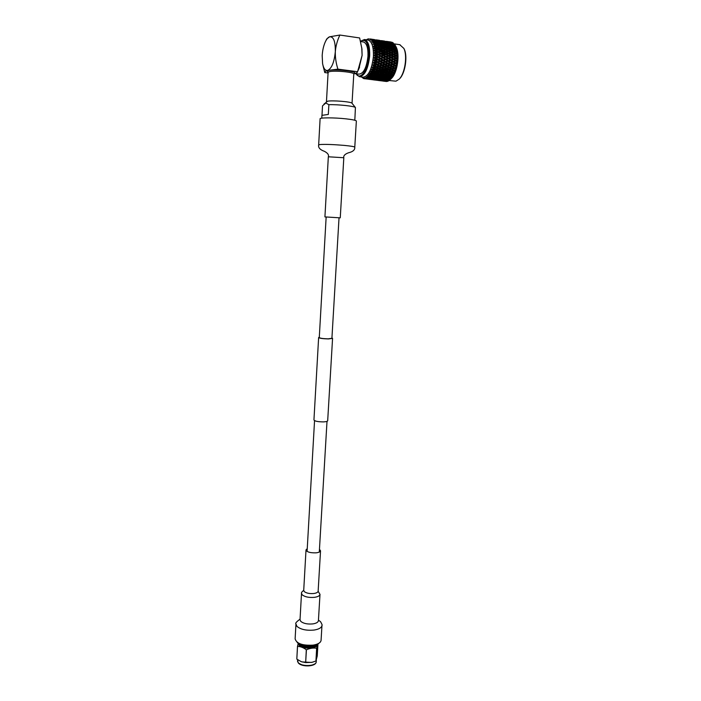 <?xml version="1.0" encoding="UTF-8"?>
<svg xmlns="http://www.w3.org/2000/svg" width="701" height="701" viewBox="0 0 701 701"><rect width="100%" height="100%" fill="white"/><g stroke="black" fill="none" stroke-linecap="round" stroke-linejoin="round"><path stroke-width="1.05" d="M319.297 337.19L318.631 337.514C319.507 338.311 322.767 338.785 328.418 338.933L332.563 338.364L331.932 337.926M318.631 337.549L313.943 419.952C314.784 421.222 317.991 421.862 323.564 421.888C326.105 421.757 327.481 421.389 327.682 420.793L327.691 420.731M326.149 217.003L319.279 337.549C320.077 338.276 323.03 338.706 328.156 338.837L331.915 338.294M297.093 642.247L297.469 642.677C300.817 646.559 313.978 647.365 318.088 643.939L318.727 643.369M297.934 643.106L298.267 643.413C301.351 646.988 313.435 647.724 317.22 644.569L318.088 643.939M298.644 643.763L299.152 644.534C302.035 648.337 315.292 648.46 317.018 644.718M304.374 646.173L311.042 646.515M298.416 643.562L299.117 645.218C302.333 649.45 317.316 648.889 317.255 644.561L317.255 644.561M297.513 659.615L298.135 662.541C301.281 666.861 315.967 666.362 316.212 661.954L316.239 661.648M302 661.928L311.516 662.436M298.836 663.216C303.91 666.449 309.159 666.721 314.574 664.031M298.223 643.369L297.522 646.383C300.484 646.445 303.419 647.575 306.311 649.774L306.407 649.792C309.886 648.215 313.294 647.706 316.642 648.267L317.606 644.28M297.487 646.348L296.812 659.106L297.522 646.383M317.956 644.026L317.246 655.996L315.941 660.973L316.694 648.232M316.642 648.267L315.941 660.973M315.879 661.008L312.05 662.322L305.662 662.585L306.407 649.792M306.311 649.774L305.662 662.585M305.575 662.576L301.272 661.674L296.812 659.106M353.786 74.061L353.795 73.991C354.355 72.133 333.974 70.24 329.207 71.721L328.103 72.422L326.464 101.654M353.786 74.14L354.636 73.202C357.203 71.222 333.939 68.821 328.462 70.521L327.428 71.537L328.103 72.483M352.007 103.257L351.928 103.152C350.982 101.698 331.985 100.19 327.551 101.224L323.923 104.151M321.996 115.174L322.513 105.851L325.79 103.038L328.874 104.677L328.322 114.438L321.925 115.35L321.768 118.162M354.96 117.435L355.416 107.533C354.426 106.158 338.346 104.414 328.874 104.677M354.995 73.605L359.061 74.131C363.67 73.526 366.641 67.568 367.972 56.264C368.227 47.966 366.728 43.199 363.477 41.972L363.241 41.937M374.229 46.24L374.632 46.625L374.842 45.854L374.387 45.644L373.545 46.117L374.229 46.24L373.721 46.862L374.991 46.529L390.737 55.256L388.205 56.08L384.954 54.135M379.039 70.687L380.328 69.671M383.605 55.204L383.167 53.241M391.509 78.363L391.631 78.232C397.318 72.755 400.061 54.617 396.231 47.204L395.723 46.248M389.143 80.51L395.96 81.185L399.237 79.108C404.898 73.587 407.623 55.852 403.864 48.43L399.763 44.689M367.885 40.018L368.174 40.062C371.951 41.482 373.694 46.985 373.396 56.571C371.837 69.618 368.375 76.488 363.013 77.171L359.631 76.733M367.079 78.88L364.599 78.714L364.029 77.969L364.091 78.678L363.591 78.565L361.514 76.979M364.599 78.714L365.615 78.714L365.037 77.829L365.125 78.678M368.27 78.556L365.642 78.556L366.737 78.1M369.445 77.942L367.035 78.188L366.062 77.39L366.176 78.363M366.711 78.083L367.815 77.329M370.61 77.031L368.104 77.434L367.096 76.654L367.315 77.303L366.693 76.979L367.245 77.732M367.78 77.312L368.875 76.26M371.749 75.848L369.155 76.391L368.113 75.629L368.367 76.321L367.718 76.067L368.305 76.812M368.831 76.243L369.9 74.911M372.844 74.411L370.189 75.06L369.103 74.341L369.383 75.051L368.717 74.876L369.348 75.594M369.856 74.884L370.864 73.29M371.215 73.456L373.878 73.517L373.878 72.738L374.904 73.333L376.901 72.948L376.884 72.185L377.918 72.746L379.898 72.326L379.854 71.581L380.906 72.107L382.869 71.651L382.807 70.924L383.876 71.414L385.822 70.941L385.743 70.231L386.821 70.687L388.748 70.179L388.643 69.495L389.73 69.916L391.64 69.39L391.509 68.733L394.505 68.567L393.76 68.05L371.171 73.465L370.049 72.79L370.365 73.517L369.681 73.421L370.347 74.113M370.365 73.517L371.784 72.282L371.767 71.511L372.801 72.072L374.79 71.66L374.746 70.906L372.59 69.574L373.659 70.065L375.622 69.592L375.534 68.873L373.335 67.454L374.422 67.883L376.358 67.349L373.975 65.202L376.989 64.974L374.5 62.836L377.497 62.494L374.912 60.4L377.883 59.962L375.201 57.938L378.137 57.421L375.35 55.493L378.251 54.906L375.377 53.101L378.225 52.452L377.34 51.927L374.352 52.496L374.974 52.873L374.378 53.416L375.272 53.442L374.352 52.496M376.323 74.122L378.978 74.183L378.987 73.403L379.995 73.999L381.984 73.614L381.966 72.851L383 73.412L384.98 72.992L384.937 72.247L385.988 72.773L387.942 72.326L387.881 71.598L388.941 72.089L390.886 71.607L390.799 70.906L391.877 71.362L393.804 70.854L393.699 70.17L379.294 73.579L374.746 70.906L375.797 71.432L377.778 70.985L377.716 70.249L378.785 70.748L380.739 70.266L380.652 69.557L381.73 70.012L383.666 69.504L383.561 68.821L384.656 69.241L386.575 68.716L386.444 68.058L387.548 68.435L389.449 67.883L389.3 67.261L390.413 67.603L392.288 67.033L392.113 66.437L395.092 66.157L394.908 65.605L375.079 70.976L372.082 71.633L370.934 71.02L371.285 71.739L370.592 71.739L371.293 72.378M371.74 71.423L372.652 70.31L371.74 69.04L372.126 69.758L371.434 69.837L372.17 70.415M381.405 74.788L384.052 74.849L384.06 74.069L385.068 74.656L387.057 74.28L387.04 73.517L388.065 74.078L390.036 73.658L389.993 72.913L391.035 73.439L392.989 72.992L392.928 72.264L384.376 74.245L375.534 68.873L376.621 69.338L378.566 68.829L378.461 68.137L379.556 68.558L381.475 68.032L381.353 67.375L382.457 67.752L384.358 67.2L384.209 66.577L385.331 66.919L387.215 66.35L387.048 65.754L388.17 66.052L390.028 65.473L389.844 64.913L390.974 65.175L392.814 64.58L392.604 64.063L395.557 63.677L395.329 63.195L372.923 69.592L371.74 69.04M372.582 69.364L373.431 68.146L372.459 66.893L372.888 67.585L372.187 67.752L372.958 68.269M386.47 75.445L389.099 75.506L389.108 74.727L390.115 75.322L392.096 74.937L392.078 74.175L389.423 74.902L376.227 66.691L377.34 67.068L379.25 66.516L379.11 65.885L382.115 65.666L381.949 65.07L383.07 65.368L384.937 64.781L384.753 64.229L385.892 64.483L387.732 63.887L387.53 63.37L388.669 63.581L390.492 62.985L390.264 62.503L391.412 62.678L393.208 62.074L392.963 61.635L395.89 61.153L395.627 60.759L373.677 67.375L372.459 66.893M373.318 67.138L374.115 65.833L373.081 64.606L373.537 65.272L372.853 65.517L373.651 65.964M395.241 58.104L396.109 57.797L394.453 56.746L393.279 56.79L393.594 56.211L391.903 55.177L390.737 55.256L395.241 58.104L393.191 59.199L376.823 64.378L374.325 65.018L373.081 64.606M373.957 64.764L374.685 63.397L373.589 62.223L374.08 62.845L373.405 63.169L374.229 63.537M392.735 56.509L377.296 61.977L373.589 62.223M374.474 62.293L375.131 60.882L373.975 59.787L374.509 60.356L373.835 60.742L374.685 61.031M390.185 54.932L377.646 59.524L373.975 59.787M374.869 59.76L375.456 58.341L374.229 57.324L374.798 57.832L374.15 58.279L375.017 58.481M387.6 53.372L377.865 57.07L374.229 57.324M375.131 57.21L375.64 55.8L374.36 54.88L374.956 55.326L374.325 55.826L375.21 55.94M390.878 41.999L388.407 41.648M392.402 42.358L389.449 41.946L392.402 42.358M393.384 42.963L390.422 42.568L393.384 42.963M394.295 43.874L391.316 43.497L394.295 43.874M391.649 44.917L393.541 44.522L395.11 45.074L394.847 44.636M395.11 45.074L394.041 45.416L392.122 44.715M394.488 46.003L395.592 45.968L395.206 45.241M392.236 46.415L394.286 45.924L396.118 47.072L395.592 46.012M395.82 46.538L394.716 46.993L392.832 46.196M395.022 47.624L396.258 47.431L395.899 46.739M396.118 47.309L395.671 47.405M392.709 48.159L394.908 47.58L396.696 48.719L396.231 47.65M396.424 48.264L395.259 48.798L393.419 47.94M395.259 48.798L395.066 49.552L394.488 49.009L392.954 49.42L392.735 50.174L393.883 49.894L396.819 49.131L396.486 48.492M396.652 49.131L396.196 49.254M395.417 49.464L397.16 50.586L396.748 49.526M396.897 50.2L395.679 50.822L393.883 49.894M395.679 50.822L395.443 51.55L396.6 51.304L397.257 51.042L396.941 50.454M397.073 51.164L396.6 51.304M395.793 51.55L394.882 51.059L393.305 51.541L393.051 52.242L395.793 51.55L397.502 52.628L397.134 51.594M397.239 52.338L395.969 53.022L394.216 52.04M395.969 53.022L395.697 53.697L396.862 53.53L397.555 53.127L397.265 52.61M397.344 53.372L397.379 53.828L396.862 53.53M396.03 53.802L395.145 53.285L393.235 54.459L396.03 53.802L397.695 54.836L397.379 53.828M397.432 54.625L396.109 55.361L394.4 54.336M396.109 55.361L395.811 55.975L397.476 55.721L397.449 54.915M397.476 55.721L397.493 56.203L396.976 55.887M394.453 56.746L396.126 56.176L397.765 57.149L397.493 56.203M397.493 57.026L396.109 57.797M397.467 58.165L397.449 58.665L396.959 58.341L397.493 57.324M396.959 58.341L396.083 58.647L397.686 59.541L397.449 58.665M397.406 59.506L395.969 60.304L394.356 59.234L396.083 58.647M395.89 61.153L397.476 61.968L395.627 60.759L397.318 60.663L397.388 59.813M397.318 60.663L397.265 61.171L396.792 60.847M397.476 61.968L397.265 61.171M397.178 62.021L395.688 62.827L394.12 61.758M395.557 63.677L397.125 64.396L395.329 63.195L397.02 63.186L397.143 62.336M397.02 63.186L396.95 63.686L396.477 63.37M397.125 64.396L396.95 63.686M396.81 64.536L395.268 65.324L393.743 64.273M395.092 66.157L396.652 66.77L394.908 65.605L396.591 65.684L396.757 64.843M396.591 65.684L396.494 66.174L396.039 65.859M396.652 66.77L396.494 66.174M396.31 66.998L394.716 67.76L393.243 66.735M394.505 68.567L395.688 69.373L396.056 69.075L394.356 67.944L396.039 68.111L396.24 67.296M396.039 68.111L395.469 68.277M396.056 69.075L395.907 68.584M395.688 69.373L394.05 70.091L392.613 69.11M393.804 70.854L394.952 71.625L395.346 71.257L393.699 70.17L394.786 70.591L395.601 69.662M395.364 70.433L394.786 70.591M394.952 71.625L393.279 72.291L391.877 71.362M392.989 72.992L394.111 73.71L394.549 73.281L392.928 72.264L393.988 72.755L394.856 71.888M394.575 72.615L393.988 72.755M394.111 73.71L392.411 74.306L391.035 73.439M392.096 74.937L393.191 75.603L393.655 75.112L392.078 74.175L393.103 74.735L394.006 73.956M393.699 74.613L393.103 74.735M393.191 75.603L391.456 76.111L390.115 75.322M391.5 76.102L392.744 76.4L393.077 75.822M392.744 76.4L392.139 76.505M388.538 76.584L392.201 77.268L392.542 76.733M392.201 77.268L390.448 77.68L389.125 76.97M390.597 77.662L391.728 77.951L392.078 77.46M391.728 77.951L391.114 78.03M387.609 78.021L391.158 78.687L391.517 78.232M391.158 78.687L389.388 78.994L388.082 78.372M389.633 78.968L391.027 78.836M390.659 79.248L390.045 79.292M390.071 79.826L386.996 79.502L390.071 79.826M388.643 80.01L389.887 79.949M389.563 80.256L388.95 80.282M388.967 80.676L385.9 80.343L388.967 80.676M387.635 80.764L388.704 80.764M388.459 80.974L387.846 80.966M387.863 81.237L384.805 80.878L387.863 81.237M386.628 81.228L387.513 81.272M387.355 81.386L386.75 81.351M356.047 73.736C360.034 80.948 368.095 70.126 368.752 56.054C368.744 43.296 365.992 38.362 360.498 41.236L364.476 39.519C368.235 40.938 369.962 46.45 369.664 56.054C368.121 69.127 364.686 76.006 359.35 76.698L356.117 73.85M403.785 48.273L404.197 49.07C407.816 56.211 405.196 73.263 399.745 78.582L399.623 78.714M374.614 44.68L376.779 44.128L378.671 44.943L377.156 45.285L375.272 44.452M377.156 45.285L376.998 46.003M376.928 46.021L376.376 45.477L374.842 45.854M374.387 45.644L374.5 44.627L376.376 45.477M379.776 47.361L379.188 46.801L377.629 47.221L375.009 46.538M375.789 46.319L377.331 45.915L379.188 46.801M377.401 45.951L379.644 45.372L381.51 46.213L379.986 46.599L378.119 45.723M379.986 46.599L379.793 47.353M387.162 47.502L386.619 46.958L385.094 47.335L384.902 48.089L384.314 47.545L382.772 47.957L382.553 48.711L381.966 48.185L380.398 48.632L378.575 47.694L374.614 48.29L374.071 48.904L377.76 47.922M378.575 47.694L380.135 47.265L381.966 48.185M380.152 47.274L382.466 46.66L384.314 47.545M382.772 47.957L380.932 47.055M392.411 74.306L376.823 64.378L379.828 64.089L377.296 61.977L380.284 61.592L377.646 59.524L378.812 59.655L380.599 59.05L380.345 58.647L391.053 55.467L391.035 54.643L389.327 53.618L388.152 53.749L388.442 53.101L386.698 52.084L385.524 52.251L385.795 51.576L384.025 50.586L382.869 50.796L383.114 50.086L381.318 49.123L385.252 48.001L387.083 48.921L385.515 49.368L383.701 48.43M385.515 49.368L385.278 50.095L384.709 49.605L383.114 50.086M382.904 48.658L384.709 49.605M384.025 50.586L388.012 49.394L387.083 48.921M386.698 52.084L393.086 50.121L392.166 49.648L390.615 50.095L390.378 50.822L389.809 50.332L388.223 50.814L387.977 51.523L387.408 51.068L385.795 51.576M385.62 50.095L387.408 51.068M388.223 50.814L386.435 49.85M389.327 53.618L393.392 52.295L392.49 51.795L390.623 52.978L390.071 52.566L388.442 53.101M388.31 51.576L390.071 52.566M390.895 52.303L389.134 51.313M391.903 55.177L393.559 54.617L392.683 54.091L391.035 54.643M390.956 53.083L392.683 54.091M393.524 53.819L391.789 52.812M376.279 44.233L373.843 43.839L373.028 44.356L373.721 44.4M374.308 44.032L374.176 44.698M396.126 56.176L395.303 55.668M397.765 57.149L395.268 55.651L393.594 56.211M393.559 54.617L395.268 55.651M374.106 43.041L376.113 42.595L378.041 43.322L376.56 43.585L374.641 42.822M376.56 43.585L376.455 44.198M373.843 43.839L373.887 42.954L375.806 43.725M379.188 45.469L378.671 44.943M376.945 44.198L379.022 43.699L380.932 44.47L379.443 44.776L377.541 43.979M379.443 44.776L379.311 45.442M382.063 46.765L381.51 46.213M379.758 45.416L381.905 44.873L383.789 45.688L382.29 46.029L380.415 45.197M382.29 46.029L382.124 46.748M382.527 46.687L384.753 46.108L386.619 46.958M385.094 47.335L383.245 46.468M385.261 48.01L387.574 47.396L389.414 48.273L387.872 48.693L386.041 47.791M387.872 48.693L387.662 49.447L390.352 48.737L392.166 49.648M388.012 49.394L389.809 50.332M390.615 50.095L388.81 49.166M390.72 50.822L392.49 51.795M393.305 51.541L391.526 50.577M375.517 42.682L373.186 42.27L372.406 42.831L373.098 42.787M373.659 42.446L373.572 43.015M393.392 52.295L395.145 53.285M373.484 41.657L375.333 41.324L377.296 41.955L373.905 41.464M375.859 42.13L375.797 42.638M373.186 42.27L373.169 41.543L375.114 42.226M378.479 43.804L378.041 43.322M376.376 42.691L378.303 42.297L380.24 42.98L376.858 42.481M378.794 43.199L378.706 43.76M381.405 44.978L380.932 44.47M379.241 43.786L381.23 43.339L383.158 44.067L381.695 44.329L379.776 43.576M381.695 44.329L381.581 44.943M384.297 46.213L383.789 45.688M382.071 44.943L384.13 44.443L386.041 45.215L384.56 45.521L382.667 44.724M384.56 45.521L384.42 46.187M384.867 46.161L387.005 45.618L388.889 46.424L387.399 46.765L385.524 45.933M387.399 46.765L387.232 47.484M389.993 48.833L389.414 48.273M387.635 47.423L389.844 46.844L391.701 47.686L390.194 48.071L388.345 47.204M390.194 48.071L389.993 48.825M390.361 48.737L392.648 48.132L394.488 49.009M392.954 49.42L391.132 48.527M374.658 41.385L372.424 40.973L371.679 41.569L372.371 41.438M372.906 41.131L372.862 41.587M393.086 50.121L394.882 51.059M372.766 40.535L376.463 40.877L373.072 40.386M372.424 40.973L372.354 40.421L374.325 41.008M375.701 41.438L379.451 41.753L376.069 41.263M378.032 41.885L377.988 42.332M380.643 43.427L380.24 42.98M378.61 42.402L380.459 42.069L382.404 42.7L379.031 42.209M380.976 42.875L380.923 43.383M383.587 44.549L383.158 44.067M381.493 43.436L383.403 43.041L385.34 43.725L381.966 43.225M383.894 43.944L383.815 44.505M386.505 45.723L386.041 45.215M384.341 44.531L386.33 44.084L388.249 44.803L386.794 45.066L384.884 44.312M386.794 45.066L386.68 45.688M389.388 46.949L388.889 46.424M387.171 45.679L389.221 45.188L391.114 45.951L389.651 46.257L387.767 45.46M389.651 46.257L389.511 46.923M392.236 48.229L391.701 47.686M389.958 46.897L392.078 46.354L393.953 47.16L392.472 47.502L390.606 46.669M392.472 47.502L392.306 48.22M373.703 40.36L371.548 40.369M371.968 39.712L375.552 40.106L372.161 39.607M372.66 39.624L371.136 39.58L373.458 40.08M374.939 40.465L378.566 40.824L375.193 40.334M377.892 41.289L381.563 41.631L378.198 41.131M380.809 42.183L384.542 42.498L381.178 42.007M383.132 42.63L383.088 43.076M385.743 44.172L385.34 43.725M383.71 43.147L385.541 42.814L387.495 43.444L384.13 42.954M386.076 43.62L386.014 44.128M388.678 45.285L388.249 44.803M386.584 44.172L388.485 43.786L390.413 44.461L387.066 43.97M388.985 44.68L388.897 45.241M391.579 46.459L391.114 45.951M389.432 45.267L391.395 44.82L393.305 45.539L391.859 45.802L389.958 45.057M391.859 45.802L391.754 46.424M370.82 39.791L370.321 40.123L371.118 39.58L371.574 39.975M371.136 39.379L370.654 39.598M394.453 47.686L393.953 47.16M394.716 46.993L394.575 47.659M371.109 39.186L374.571 39.633L371.188 39.142M372.336 39.274L370.154 39.037L372.511 39.458M374.106 39.782L377.62 40.202L374.238 39.712M377.085 40.465L380.643 40.851L377.278 40.36M380.047 41.21L383.657 41.578L380.292 41.079M382.983 42.034L386.645 42.375L383.289 41.885M385.9 42.927L389.607 43.243L386.26 42.752M388.214 43.374L388.17 43.821M390.808 44.908L390.413 44.461M388.792 43.891L390.606 43.558L392.551 44.189L389.204 43.699M391.14 44.365L391.079 44.873M369.83 39.291L370.645 39.274M370.154 38.967L369.69 39.142M393.743 46.021L393.305 45.539M394.041 45.416L393.962 45.977M370.636 39.019L371.504 39.142M373.221 39.414L374.185 39.545M376.218 39.931L379.653 40.386L376.297 39.887M379.206 40.535L382.693 40.956L379.337 40.456M382.168 41.21L385.716 41.596L382.36 41.105M385.129 41.955L388.713 42.314L385.375 41.823M388.056 42.779L391.693 43.111L388.354 42.621M368.787 39.107L370.864 39.054M393.27 44.11L393.226 44.557M377.436 40.027L376.621 39.913M378.303 40.159L379.267 40.29M381.291 40.684L384.718 41.131L381.37 40.64M384.279 41.28L387.741 41.692L384.411 41.201M387.232 41.955L390.755 42.34L387.425 41.85M367.718 39.238L368.63 38.818M382.501 40.772L381.686 40.658M383.368 40.903L384.332 41.035M386.347 41.42L389.756 41.867L386.426 41.385M387.539 41.517L386.733 41.403M365.58 78.836L367.657 78.994M369.024 79.257L364.59 78.705M366.527 78.661L368.735 78.687M370.207 79.082L366.649 78.784M365.615 78.714L366.938 78.968M367.622 79.09L368.954 79.292M368.577 79.108L370.724 79.204M372.143 79.528L368.656 79.187M368.761 79.274L369.646 79.353M369.637 79.388L372.704 79.642M370.636 79.476L374.054 79.896M367.49 78.188L369.821 78.074M371.399 78.608L367.71 78.398M366.676 78.372L367.999 78.731M368.673 78.906L369.997 79.213M369.541 78.792L371.819 78.74M373.335 79.204L369.716 78.95M370.68 79.362L372.003 79.616M371.591 79.309L373.799 79.336M375.254 79.721L371.714 79.432M372.669 79.73L373.992 79.932M373.624 79.756L375.762 79.844M377.164 80.168L373.703 79.826M373.799 79.914L374.676 79.993M374.667 80.028L377.725 80.282M375.657 80.116L379.075 80.527M368.463 77.425L370.82 77.609L370.89 77.154M372.573 77.846L368.779 77.697M367.745 77.723L369.068 78.188M369.742 78.416L371.066 78.827M370.514 78.17L372.906 77.977M374.518 78.591L370.785 78.407M371.749 79.02L373.063 79.379M372.564 78.836L374.886 78.722M376.446 79.257L372.783 79.047M373.738 79.546L375.044 79.853M374.597 79.432L376.858 79.388M378.374 79.844L374.772 79.599M375.718 80.002L377.024 80.256M376.621 79.949L378.829 79.975M380.275 80.361L376.744 80.072M377.699 80.37L379.004 80.571M378.645 80.396L380.783 80.484M382.168 80.799L378.724 80.466M378.812 80.545L379.688 80.633M379.67 80.659L382.728 80.913M380.669 80.755L384.06 81.167M369.418 76.365L371.872 76.523L371.942 75.945M373.729 76.803L371.18 77.276L369.848 76.698M368.805 76.777L370.137 77.338M370.82 77.609L372.143 78.126M371.486 77.259L373.896 77.434L373.966 76.917M375.692 77.688L373.186 78.091L371.863 77.557M372.827 78.372L374.141 78.836M373.545 78.074L375.894 78.267L375.973 77.802M377.637 78.494L373.861 78.346M374.816 79.055L376.122 79.467M375.578 78.819L377.953 78.626M379.565 79.231L375.85 79.055M376.787 79.669L378.102 80.019M377.611 79.485L379.933 79.362M381.484 79.896L377.83 79.686M378.768 80.194L380.065 80.492M379.627 80.072L381.887 80.028M383.377 80.484L379.802 80.238M380.731 80.641L382.027 80.887M381.633 80.589L383.833 80.615M385.27 81.001L381.756 80.711M383.798 81.185L386.33 81.456M385.646 81.395L386.277 81.491M382.693 81.009L383.99 81.211M383.64 81.027L386.777 81.482L383.719 81.106M370.347 75.042L372.897 75.147L372.941 74.464M374.851 75.489L372.222 76.085L370.882 75.419M369.839 75.542L371.188 76.199M371.872 76.523L373.212 77.128M372.433 76.067L374.939 76.199L375 75.568M376.84 76.505L374.255 77.049L372.914 76.418M373.896 77.434L375.219 77.986M374.509 77.022L376.963 77.18L377.024 76.602M378.803 77.452L376.262 77.925L374.939 77.355M375.894 78.267L377.208 78.775M376.56 77.907L378.961 78.083L379.031 77.566M380.748 78.337L378.242 78.74L376.928 78.214M377.874 79.02L379.188 79.485M378.601 78.722L380.941 78.915L381.02 78.451M382.676 79.143L378.917 78.994M379.854 79.704L381.151 80.107M380.625 79.458L382.991 79.266M384.586 79.87L380.888 79.695M381.817 80.308L383.105 80.659M382.632 80.124L384.945 80.002M386.488 80.536L382.851 80.326M383.771 80.825L385.059 81.132M375.929 73.929L373.239 74.621L371.872 73.868M370.838 74.034L372.205 74.779M372.897 75.147L374.255 75.848M373.344 74.613L375.946 74.7L375.973 73.956M377.944 75.068L375.289 75.717L373.931 75.007M374.939 76.199L376.279 76.856M375.447 75.699L377.997 75.813L378.041 75.121M379.933 76.146L377.313 76.742L375.981 76.076M376.963 77.18L378.286 77.785M377.524 76.724L380.012 76.856L380.073 76.225M381.896 77.163L379.32 77.697L377.997 77.075M378.961 78.083L380.275 78.635M379.574 77.671L382.019 77.829L382.089 77.25M383.85 78.1L381.309 78.573L379.995 78.004M380.941 78.915L382.247 79.423M381.616 78.556L383.999 78.731L384.078 78.214M385.769 78.976L383.281 79.379L381.984 78.854M382.912 79.669L384.209 80.124M383.631 79.371L385.962 79.555L386.041 79.099M387.688 79.783L383.946 79.634M384.867 80.343L386.155 80.746M374.194 72.913L372.801 72.072M373.878 72.738L370.934 71.02M371.784 72.282L373.169 73.106M373.878 73.517L375.254 74.306M379.197 73.526L376.279 74.131L374.904 73.333M375.946 74.7L377.304 75.436M381.011 74.595L378.33 75.287L376.98 74.534M377.997 75.813L379.329 76.505M378.435 75.27L381.029 75.358L381.055 74.621M383.009 75.726L380.363 76.374L379.022 75.664M380.012 76.856L381.344 77.504M380.52 76.356L383.061 76.462L383.105 75.778M384.989 76.803L382.378 77.399L381.046 76.733M382.019 77.829L383.333 78.433M382.58 77.373L385.068 77.504L385.121 76.873M386.934 77.811L384.367 78.346L383.053 77.723M383.999 78.731L385.305 79.283M384.612 78.319L387.048 78.477L387.118 77.899M388.862 78.749L386.339 79.222L385.033 78.652M372.082 71.633L371.285 71.739M385.962 79.555L387.259 80.063M375.079 70.976L373.659 70.065M372.652 70.31L374.062 71.204M374.79 71.66L376.183 72.518M377.208 72.308L375.797 71.432M376.901 72.948L378.277 73.771M379.294 73.579L377.918 72.746M378.978 74.183L380.336 74.963M384.35 74.236L381.362 74.797L379.995 73.999M381.029 75.358L382.378 76.102M386.076 75.252L383.403 75.945L382.054 75.191M383.061 76.462L384.393 77.163M383.5 75.927L386.085 76.015L386.111 75.279M388.056 76.383L385.419 77.031L384.087 76.321M385.068 77.504L386.374 78.153M385.568 77.014L388.1 77.119L388.144 76.435M390.01 77.452L387.408 78.048L386.093 77.382M372.923 69.592L372.126 69.758M389.02 79.371L389.09 78.854M387.048 78.477L388.354 79.082M375.876 68.847L374.422 67.883M373.431 68.146L374.877 69.101M375.622 69.592L377.05 70.521M378.049 70.275L376.621 69.338M377.778 70.985L379.18 71.879M380.187 71.651L378.785 70.748M379.898 72.326L381.283 73.184M382.29 72.974L380.906 72.107M381.984 73.614L383.359 74.437M384.376 74.245L383 73.412M384.052 74.849L385.401 75.629M389.511 74.963L386.426 75.454L385.068 74.656M386.085 76.015L387.416 76.751M391.114 75.91L388.442 76.602L387.11 75.848M373.677 67.375L372.888 67.585M390.089 78.153L390.15 77.522M388.1 77.119L389.414 77.811M376.577 66.56L375.088 65.543M374.115 65.833L375.596 66.84M376.358 67.349L377.821 68.33M378.812 68.058L377.34 67.068M378.566 68.829L380.003 69.785M381.002 69.53L379.556 68.558M380.739 70.266L382.15 71.187M383.149 70.95L381.73 70.012M382.869 71.651L384.271 72.545M385.278 72.317L383.876 71.414M384.98 72.992L386.356 73.85M387.364 73.64L385.988 72.773M387.057 74.28L388.407 75.095M389.423 74.902L388.065 74.078M374.325 65.018L373.537 65.272M391.123 76.672L391.149 75.927M389.099 75.506L390.439 76.278M377.173 64.141L375.64 63.09M374.685 63.397L376.209 64.439M376.989 64.974L378.487 65.999M379.46 65.71L377.953 64.676M379.25 66.516L380.731 67.524M381.703 67.243L380.222 66.227M381.475 68.032L382.93 69.013M383.911 68.742L382.457 67.752M383.666 69.504L385.094 70.459M386.093 70.205L384.656 69.241M385.822 70.941L387.232 71.861M388.231 71.616L386.821 70.687M387.942 72.326L389.327 73.211M390.334 72.983L388.941 72.089M374.851 62.555L374.08 62.845M390.036 73.658L391.403 74.508M377.646 61.644L376.069 60.575M375.131 60.882L376.7 61.951M377.497 62.494L379.039 63.554M379.995 63.248L378.444 62.187M393.279 72.291L379.644 63.528L382.632 63.195L380.056 61.101L383.018 60.672L377.865 57.07L380.503 56.211L377.383 54.363L374.36 54.88M379.828 64.089L381.344 65.132M382.299 64.834L380.783 63.791M382.115 65.666L383.605 66.683M384.569 66.393L383.07 65.368M384.358 67.2L385.83 68.207M386.803 67.927L385.331 66.919M386.575 68.716L388.012 69.688M388.994 69.417L387.548 68.435M388.748 70.179L390.159 71.134M391.149 70.871L389.73 69.916M375.254 60.023L374.509 60.356M390.886 71.607L392.28 72.527M377.988 59.103L376.367 58.025M375.456 58.341L377.068 59.419M377.883 59.962L379.478 61.04M380.406 60.733L378.812 59.655M380.284 61.592L381.843 62.652M382.781 62.345L381.213 61.276M394.05 70.091L382.422 62.669L385.392 62.284L382.781 60.233L385.716 59.751L380.503 56.211L383.394 55.624L379.723 53.355M382.632 63.195L384.157 64.247M385.112 63.949L383.57 62.888M384.937 64.781L386.453 65.824M387.408 65.526L385.892 64.483M387.215 66.35L388.696 67.366M389.66 67.077L388.17 66.052M389.449 67.883L390.904 68.882M391.868 68.602L390.413 67.603M375.534 57.473L374.798 57.832M391.64 69.39L393.077 70.363M378.19 56.562L376.525 55.493M375.64 55.8L377.296 56.869M378.137 57.421L379.776 58.498M380.678 58.183L379.039 57.114M380.599 59.05L382.203 60.12M383.123 59.813L381.51 58.735M383.018 60.672L384.595 61.741M385.524 61.434L383.938 60.365M394.716 67.76L385.173 61.802L388.126 61.373L385.462 59.357L388.389 58.84L383.096 55.37L388.477 53.898M385.392 62.284L386.952 63.353M387.881 63.046L386.321 61.977M387.732 63.887L389.257 64.939M390.203 64.641L388.669 63.581M390.028 65.473L391.526 66.507M392.481 66.209L390.974 65.175M375.666 54.95L374.956 55.326M392.288 67.033L393.76 68.05M384.963 51.839L383.044 53.022L380.818 53.206L380.52 53.819L378.26 54.065L376.551 53.013M378.26 54.065L377.953 54.652L379.127 54.608L385.857 52.356M375.683 53.302L377.383 54.363M378.251 54.906L379.933 55.966M380.818 55.668L379.127 54.608M380.783 56.509L382.439 57.587M383.333 57.28L381.677 56.211M383.272 58.13L384.893 59.208M385.795 58.893L384.174 57.824M385.716 59.751L387.32 60.829M388.231 60.514L386.628 59.445M395.268 65.324L387.89 60.934L390.816 60.461L388.109 58.49L391.009 57.938L388.205 56.08L373.835 60.742M388.126 61.373L389.695 62.442M390.615 62.126L389.046 61.066M390.492 62.985L392.025 64.045M392.963 63.738L391.412 62.678M375.666 52.479L374.974 52.873M392.814 64.58L394.33 65.631M375.526 50.113L375.263 50.796L378.067 50.113L377.147 49.605L374.22 50.218L374.86 50.516L374.29 51.094L375.587 50.901L374.86 50.516M382.299 50.341L380.406 51.532L379.837 51.112L378.19 51.646L376.428 50.63M378.19 51.646L377.909 52.295L379.083 52.172L383.202 50.849M375.587 50.901L377.34 51.927M378.225 52.452L379.96 53.495M380.818 53.206L379.083 52.172M380.836 54.03L382.527 55.081M383.403 54.783L381.695 53.74M383.394 55.624L385.059 56.685M385.936 56.378L384.262 55.326M385.909 57.228L387.548 58.297M388.442 57.99L386.794 56.921M388.389 58.84L390.001 59.909M390.895 59.603L389.283 58.533M395.688 62.827L395.329 63.195L390.562 60.067L393.471 59.541L390.72 57.631L393.585 57.044M390.816 60.461L392.402 61.522M393.314 61.215L391.719 60.146M393.208 62.074L394.768 63.134M376.831 47.449L374.807 47.668L373.948 48.08L374.614 48.29M375.245 47.896L374.071 48.904M375.359 48.632L377.147 49.605M379.583 48.877L377.979 49.35L376.174 48.387M377.979 49.35L377.725 50.06L380.503 49.368M378.067 50.113L379.837 51.112M380.678 50.849L378.89 49.859M380.739 51.629L382.483 52.654M383.324 52.373L381.581 51.366M383.368 53.18L385.086 54.214M385.936 53.924L384.218 52.899M385.962 54.748L387.644 55.8M388.512 55.502L386.812 54.459M388.503 56.334L390.168 57.394M391.035 57.096L389.37 56.036M391.009 57.938L392.639 58.998M393.524 58.691L391.885 57.631M395.969 60.304L395.627 60.759L393.191 59.199L394.356 59.234M393.471 59.541L395.075 60.61M395.899 69.592L395.014 69.828M396.521 67.314L389.861 69.18M397.029 64.948L384.674 68.532M397.406 62.529L379.469 67.874M397.651 60.093L374.246 67.217M397.756 57.692L372.853 65.517M397.686 59.541L393.279 56.79L373.405 63.169M397.73 55.361L393.279 56.79L391.473 55.721M397.555 53.127L390.737 55.256L390.159 54.915M397.257 51.042L374.15 58.279M394.978 49.587L374.325 55.826M389.852 48.868L374.378 53.416M381.318 49.123L374.29 51.094M375.254 54.687L375.272 53.442M375.245 52.224L375.184 51.033M375.096 49.876L374.965 48.746M374.807 47.668L374.614 46.625M367.569 39.063L366.483 39.817M379.434 47.458L377.418 47.975L377.629 47.221M384.656 48.167L380.161 49.368L380.398 48.632M364.091 78.678L364.581 78.74M323.003 65.508L324.773 72.571C324.703 71.747 325.685 71.038 327.709 70.424L337.917 69.145C336.042 63.309 335.174 57.482 335.315 51.646C334.289 62.117 331.757 68.383 327.709 70.424C325.264 70.845 323.555 68.567 322.583 63.598L322.188 55.607C322.521 50.358 323.555 45.775 325.308 41.858C326.622 39.054 328.05 37.372 329.593 36.794L326.762 38.914L325.781 40.903M335.315 51.646C335.472 41.403 333.562 36.452 329.593 36.794L339.871 35.05C337.347 40.36 335.823 45.889 335.315 51.646M361.751 47.615L362.11 55.361L358.947 68.593M339.871 35.05L359.639 37.95L361.9 48.746L362.11 55.361L357.589 71.704C357.44 72.545 356.283 73.254 354.145 73.833L354.031 73.859M324.773 72.571L328.068 72.992M337.917 69.145L357.589 71.704M318.666 144.897L320.103 118.802C319.367 117.558 334.324 117.549 345.873 118.828C352.48 119.564 355.977 120.3 356.362 121.019L356.362 121.089M328.331 156.77C329.032 154.895 327.735 153.09 324.432 151.337C320.024 149.742 318.096 147.604 318.666 144.941L320.147 144.529C325.597 144.204 333.65 144.502 344.296 145.405C350.886 146.053 354.382 146.632 354.776 147.149C355.074 149.874 352.945 151.758 348.397 152.818C344.848 154.15 343.324 155.788 343.814 157.734L328.331 156.787L324.922 216.907L340.257 217.845L343.814 157.751M307.248 548.646L306.013 549.908C306.854 552.038 310.228 553.01 316.133 552.826C318.824 552.502 320.296 551.827 320.532 550.802L319.454 549.304M295.945 624.17L295.121 638.856C296.558 643.632 302.578 645.726 313.163 645.13C317.974 644.315 320.611 642.747 321.067 640.442L321.076 640.206M356.362 121.019L354.776 147.201M301.509 593.414L300.028 619.623L300.703 621.296C303.358 623.513 307.397 624.381 312.812 623.908C316.23 623.364 318.096 622.313 318.412 620.744L319.989 594.395L318.14 591.223C317.895 592.363 316.431 593.125 313.75 593.51C309.509 593.835 306.346 593.186 304.26 591.565L303.717 590.338C301.929 591.758 301.193 592.722 301.518 593.265L302.201 594.834C304.874 596.937 308.931 597.769 314.372 597.348C317.798 596.849 319.674 595.868 319.989 594.395L319.998 594.255M300.054 619.176C296.444 621.778 295.077 623.364 295.953 623.943L296.891 626.317C300.633 629.498 306.355 630.751 314.057 630.059C318.876 629.279 321.514 627.772 321.961 625.537L321.978 625.327M314.547 420.644L307.091 551.407M339.03 217.792L331.915 338.32M332.563 338.364L327.682 420.793M327.008 421.354L319.297 552.064M316.23 661.823L316.335 659.983M316.212 661.954C315.923 666.774 301.614 667.264 298.267 662.892L297.452 661.008M353.795 73.991L352.033 103.284M351.928 103.152L355.416 107.533M354.96 117.374L354.785 120.239M360.577 41.552L363.477 41.972M394.312 43.891L400.061 44.733M396.231 47.204L395.557 45.933M391.631 78.232L390.623 79.283M404.197 49.07L403.864 48.43M399.745 78.582L399.237 79.108M368.174 40.062L364.476 39.519M389.37 41.78L391.123 42.034M395.031 49.569L394.128 49.806M389.896 48.86L388.994 49.088M384.7 48.15L383.815 48.378M378.584 47.668L379.478 47.449M362.005 49.412L361.9 48.746M359.56 67.208L358.15 70.415M320.532 550.802L318.131 591.302M318.456 620.14L320.515 621.664C321.961 624.083 322.442 625.38 321.961 625.537L321.067 640.442M303.717 590.338L306.004 550.013"/></g></svg>
